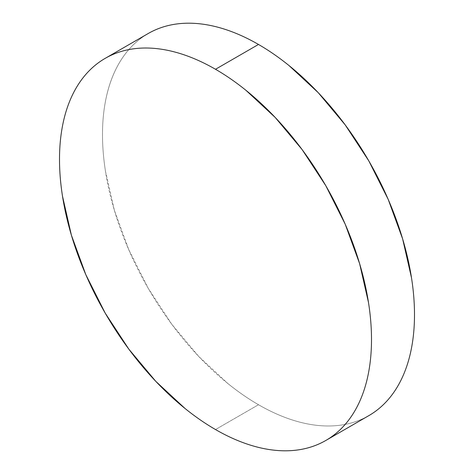 <?xml version="1.0" encoding="UTF-8"?>
<svg xmlns="http://www.w3.org/2000/svg" width="474" height="474" viewBox="0 0 474 474"><rect width="100%" height="100%" fill="white"/><g stroke="black" fill="none" stroke-linecap="round" stroke-linejoin="round"><path stroke-width="0.36" stroke-dasharray="2.37 1.78" d="M258.496 404.725A220.617 127.376 -120 0 0 368.802 415.651C361.561 419.834 353.681 422.749 345.167 424.402C336.647 426.055 327.658 426.416 318.196 425.48C308.734 424.544 298.976 422.328 288.933 418.832C278.884 415.343 268.74 410.638 258.496 404.725L215.504 429.545L258.496 404.725A220.617 127.376 -120 0 1 114.37 210.314A220.617 127.376 -120 0 1 148.19 33.53C140.944 37.713 134.48 43.075 128.786 49.628C123.098 56.175 118.293 63.783 114.37 72.445C110.448 81.107 107.491 90.664 105.495 101.11C103.498 111.556 102.497 122.695 102.497 134.521C102.497 146.353 103.498 158.642 105.495 171.398L114.37 210.314L128.786 249.78L148.19 288.275L171.825 324.329L198.796 356.543L228.059 383.691C238.108 391.797 248.252 398.812 258.496 404.725"/><path stroke-width="0.71" d="M148.19 33.53C155.431 29.347 163.311 26.431 171.825 24.772C180.345 23.119 189.333 22.764 198.796 23.7C208.258 24.636 218.016 26.852 228.059 30.348C238.108 33.838 248.252 38.542 258.496 44.455C268.74 50.368 278.884 57.378 288.933 65.489L318.196 92.631L345.167 124.852L368.808 160.899L388.206 199.4L402.622 238.866L411.497 277.782C413.5 290.538 414.495 302.827 414.495 314.653C414.495 326.485 413.5 337.618 411.497 348.07C409.5 358.516 406.544 368.067 402.622 376.735C398.699 385.398 393.894 393.005 388.206 399.552C382.512 406.105 376.048 411.468 368.808 415.651A220.617 127.376 -120 0 0 402.622 238.866A220.617 127.376 -120 0 0 258.496 44.455L215.504 69.275A220.617 127.376 60 0 1 359.63 263.686A220.617 127.376 60 0 1 325.81 440.47A220.617 127.376 60 0 1 215.504 429.545A220.617 127.376 60 0 1 71.378 235.134A220.617 127.376 60 0 1 105.198 58.349A220.617 127.376 60 0 1 215.504 69.275L258.496 44.455A220.617 127.376 -120 0 0 148.19 33.53L105.198 58.349C112.439 54.166 120.319 51.251 128.833 49.598C137.353 47.945 146.342 47.584 155.804 48.52C165.266 49.456 175.024 51.672 185.067 55.168C195.116 58.658 205.26 63.362 215.504 69.275C225.748 75.188 235.892 82.203 245.941 90.309L275.204 117.457L302.175 149.671L325.81 185.725L345.214 224.22L359.63 263.686L368.505 302.602C370.502 315.358 371.503 327.647 371.503 339.479C371.503 351.305 370.502 362.444 368.505 372.89C366.509 383.336 363.552 392.893 359.63 401.555C355.707 410.217 350.902 417.825 345.214 424.372C339.52 430.925 333.056 436.287 325.81 440.47C318.569 444.653 310.689 447.569 302.175 449.228C293.655 450.881 284.667 451.236 275.204 450.3C265.742 449.364 255.984 447.148 245.941 443.652C235.892 440.162 225.748 435.458 215.504 429.545C205.26 423.632 195.116 416.622 185.067 408.511L155.804 381.369L128.833 349.148L105.192 313.101L85.794 274.6L71.378 235.134L62.503 196.218C60.5 183.462 59.505 171.173 59.505 159.347C59.505 147.515 60.5 136.382 62.503 125.93C64.5 115.484 67.456 105.933 71.378 97.265C75.301 88.602 80.106 80.995 85.794 74.448C91.488 67.895 97.952 62.532 105.192 58.349M368.802 415.651L325.81 440.47"/></g></svg>

